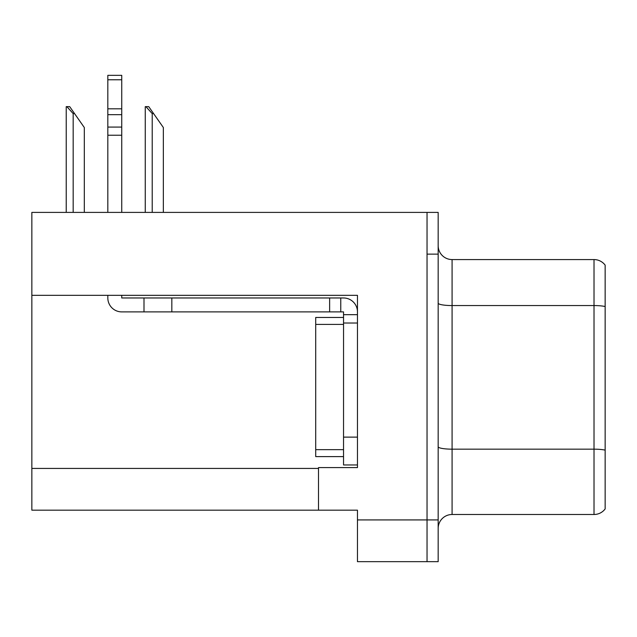 <?xml version="1.0" encoding="UTF-8"?>
<svg xmlns="http://www.w3.org/2000/svg" width="637" height="637" viewBox="0 0 637 637"><rect width="100%" height="100%" fill="white"/><g stroke="black" fill="none" stroke-linecap="round" stroke-linejoin="round"><path stroke-width="0.96" d="M357.461 323.023L357.461 437.125L343.542 437.125L343.542 464.954L357.461 464.954L357.461 437.125L357.461 467.598L318.5 467.598L318.5 510.181L31.85 510.181L31.85 295.329L357.461 295.329L357.461 323.023L343.542 323.023L343.542 311.891L340.763 311.891L340.763 297.973L343.542 297.973A13.918 13.918 0 0 1 357.461 311.899M318.5 510.181L357.461 510.181L357.461 561.667L427.037 561.667L427.037 519.919L427.037 561.667L438.168 561.667L438.168 519.919L427.037 519.919L427.037 212.4L31.85 212.4L31.85 295.329M438.168 528.407A13.918 13.918 0 0 1 452.087 514.497L594.018 514.497L594.018 259.57L452.087 259.57A13.918 13.918 0 0 1 438.168 245.651A13.918 13.918 0 0 0 452.087 259.57L452.087 514.497M427.037 212.4L438.168 212.4L438.168 254.139L427.037 254.139L427.037 519.919L357.461 519.919M605.15 265.135A13.918 13.918 0 0 0 594.018 259.57A13.918 13.918 0 0 1 605.15 265.135L605.15 508.931A13.918 13.918 0 0 1 594.018 514.497M438.168 254.139L438.168 519.919M438.168 303.148A13.918 2.413 0 0 0 452.087 305.561L594.018 305.561A13.918 2.413 180 0 1 605.15 306.532L605.15 307.496M145.913 106.642L148.732 106.642L153.605 113.601L152.219 113.601L145.913 106.642L145.26 106.642L145.26 212.4M163.351 212.4L163.351 127.519L153.605 113.601M66.869 106.642L69.696 106.642L74.569 113.601L73.175 113.601L66.869 106.642L66.224 106.642L66.224 212.4M84.307 212.4L84.307 127.519L74.569 113.601M107.828 295.329L107.828 297.973A13.918 13.918 0 0 0 121.739 311.891L144.002 311.891L144.002 297.973L340.763 297.973M357.461 314.67L343.542 314.67M343.542 437.125L343.55 317.457L315.713 317.457L315.713 456.61L343.542 456.61M343.542 464.954L357.461 464.954M144.002 311.891L329.632 311.891L329.632 297.973M340.763 311.891L329.632 311.891M121.739 295.329L121.739 297.973L144.002 297.973M107.828 212.4L107.828 135.235L121.739 135.235L121.739 212.4M121.739 79.776L107.828 79.776L107.828 75.333L121.739 75.333L121.739 135.235M107.828 135.235L107.828 127.074L121.739 127.074M121.739 114.676L107.828 114.676L107.828 79.776M107.828 114.676L107.828 127.074M121.739 108.816L107.828 108.816M31.85 468.434L318.5 468.434M605.15 450.136A13.918 2.413 180 0 0 594.018 449.165L452.087 449.165A13.918 2.413 0 0 1 438.168 446.752M152.219 212.4L152.219 113.601M73.175 212.4L73.175 113.601M171.831 311.891L171.831 297.973M315.713 449.65L343.542 449.65M315.713 324.416L343.542 324.416"/></g></svg>
